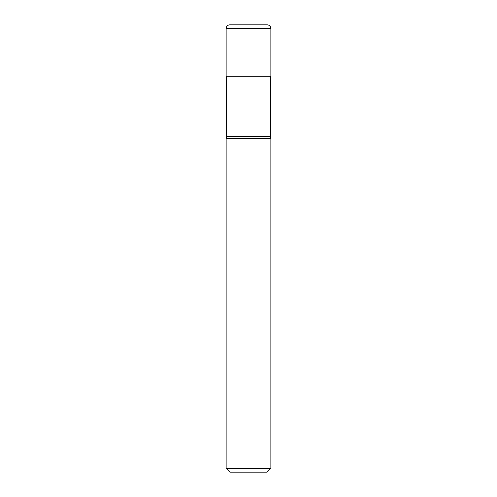 <?xml version="1.0" encoding="UTF-8"?>
<svg xmlns="http://www.w3.org/2000/svg" width="497" height="497" viewBox="0 0 497 497"><rect width="100%" height="100%" fill="white"/><g stroke="black" fill="none" stroke-linecap="round" stroke-linejoin="round"><path stroke-width="0.75" d="M226.135 28.577A3.728 3.728 0 0 1 229.862 24.85L267.137 24.85A3.728 3.728 0 0 1 270.865 28.577L226.135 28.577L226.135 76.289L270.865 76.289L270.865 28.577M226.135 468.422L270.865 468.422L267.137 472.15L229.862 472.15L226.135 468.422L226.135 138.427L226.508 136.675L270.492 136.675L270.492 76.289M226.135 138.427L270.865 138.427L270.492 136.675M270.865 468.422L270.865 138.427M226.508 136.675L226.508 76.289"/></g></svg>
